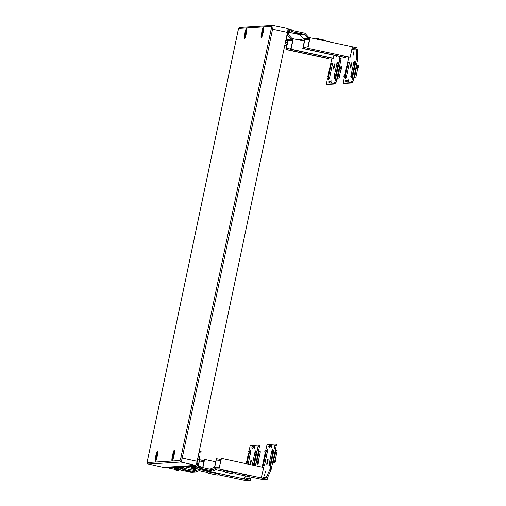 <?xml version="1.0" encoding="UTF-8"?>
<svg xmlns="http://www.w3.org/2000/svg" width="506" height="506" viewBox="0 0 506 506"><rect width="100%" height="100%" fill="white"/><g stroke="black" fill="none" stroke-linecap="round" stroke-linejoin="round"><path stroke-width="0.76" d="M261.52 33.073A5.655 0.74 -77.8 0 0 261.197 35.009A5.655 0.74 -77.8 0 0 261.235 37.849A5.655 0.74 -77.8 0 0 262.469 35.186A5.655 0.74 -77.8 0 0 263.658 29.626A5.655 0.74 -77.8 0 0 263.62 26.786A5.655 0.74 -77.8 0 0 261.855 31.505M172.666 454.711A5.655 0.74 102.2 0 1 173.141 452.883A5.655 0.74 102.2 0 1 174.444 449.96A5.655 0.74 102.2 0 1 173.362 458.101A5.655 0.74 102.2 0 1 172.059 461.023A5.655 0.74 102.2 0 1 172.337 456.279M155.823 455.748A5.655 0.74 102.2 0 1 157.594 450.998A5.655 0.74 102.2 0 1 157.632 453.831A5.655 0.74 102.2 0 1 156.443 459.391A5.655 0.74 102.2 0 1 155.209 462.06A5.655 0.74 102.2 0 1 155.171 459.22A5.655 0.74 102.2 0 1 155.487 457.316M244.67 34.111A5.655 0.74 -77.8 0 0 244.385 38.886A5.655 0.74 -77.8 0 0 245.695 35.964A5.655 0.74 -77.8 0 0 246.776 27.824A5.655 0.74 -77.8 0 0 245.467 30.739A5.655 0.74 -77.8 0 0 245.005 32.542M244.67 34.161A5.566 0.727 -77.8 0 0 244.404 38.791A5.566 0.727 -77.8 0 0 245.954 34.933A5.566 0.727 -77.8 0 0 246.751 27.912A5.566 0.727 -77.8 0 0 245.03 32.485M244.834 37.406L246.548 29.285L244.834 37.406M246.277 33.307L245.473 34.497L246.277 33.307L245.986 32.055L245.473 34.497M245.201 32.106L244.689 34.541M246.036 33.257L245.986 32.055M261.52 33.124A5.566 0.727 -77.8 0 0 261.254 37.76A5.566 0.727 -77.8 0 0 262.804 33.896A5.566 0.727 -77.8 0 0 263.601 26.875A5.566 0.727 -77.8 0 0 263.575 26.875A5.566 0.727 -77.8 0 0 261.88 31.448M261.684 36.369L263.398 28.247L261.684 36.369M263.126 32.276L262.323 33.459L263.126 32.276L262.835 31.024L262.323 33.459M262.051 31.068L261.539 33.51M262.886 32.22L262.835 31.024M172.337 456.33A5.566 0.727 -77.8 0 0 172.078 460.934A5.566 0.727 -77.8 0 0 172.11 460.934A5.566 0.727 -77.8 0 0 173.988 455.52A5.566 0.727 -77.8 0 0 174.425 450.049A5.566 0.727 -77.8 0 0 172.862 453.958A5.566 0.727 -77.8 0 0 172.698 454.654M173.988 451.447L172.287 459.568L174.203 451.491M173.109 454.325L172.356 456.709L173.109 454.325M173.666 454.173L173.956 455.406L173.153 456.608L173.666 454.173L173.153 456.608M172.869 454.268L172.356 456.709M155.487 457.367A5.566 0.727 -77.8 0 0 155.228 461.965A5.566 0.727 -77.8 0 0 155.26 461.972A5.566 0.727 -77.8 0 0 157.138 456.557A5.566 0.727 -77.8 0 0 157.575 451.086A5.566 0.727 -77.8 0 0 156.012 454.995A5.566 0.727 -77.8 0 0 155.848 455.691M157.138 452.478L155.437 460.599L157.353 452.528M156.259 455.356L155.506 457.74L156.259 455.356M156.816 455.21L157.107 456.444L156.303 457.645L156.816 455.21L156.303 457.645M156.019 455.305L155.506 457.74M287.497 32.435L272.576 29.221L182.198 458.082L180.832 457.829A2.77 0.361 -77.8 0 1 179.889 460.568L147.423 462.56A2.77 0.361 -77.8 0 1 147.619 459.872L237.997 31.024A2.77 0.361 102.2 0 1 238.946 28.279L271.406 26.28A1.246 1.233 -93.5 0 1 272.86 25.325A4.016 0.525 102.2 0 1 272.879 25.325L287.806 28.406A4.156 0.544 -77.8 0 1 287.497 32.435L197.119 461.295A4.156 0.544 102.2 0 1 195.702 465.387L163.242 467.386A4.156 0.544 102.2 0 1 163.223 467.386A4.156 0.544 102.2 0 1 163.198 467.373M284.783 45.319L286.598 45.641L286.7 45.173L285.276 42.959M286.598 45.641L284.789 45.268M198.788 453.37L201.078 451.466L199.275 451.061M287.806 28.406A4.156 0.544 -77.8 0 0 287.787 28.406L272.898 25.332A4.016 0.525 102.2 0 1 272.576 29.221L271.21 28.975A2.77 0.361 102.2 0 0 271.406 26.28M287.952 29.31L289.021 29.658L288.61 31.6L287.686 31.435M287.661 31.574L288.61 31.6M285.966 39.696L287.465 41.214A4.649 0.607 102.2 0 1 286.801 42.333L285.473 42.049M287.933 31.612L287.528 33.523L289.008 33.883L288.787 34.939L287.307 34.579L287.528 33.523M287.307 34.579L286.364 39.051L287.844 39.405L287.465 41.214M286.219 39.753L286.364 39.051M288.028 29.032L288.135 28.519M287.25 34.844L288.787 34.939M193.286 465.539L197.024 466.216L192.223 465.602M194.993 465.431L194.918 465.798M197.024 466.216L197.429 464.274L196.436 463.926M166.784 467.417L165.658 467.234M184.114 466.646L178.827 466.968L179.636 467.285L175.373 466.64M180.326 467.24L180.402 466.874M177.536 468.404L177.347 469.302C175.323 470.219 174.962 470.245 176.265 469.366M175.841 468.392L175.531 470.004L178.182 470.574A9.14 1.195 -77.8 0 0 178.314 470.548L177.347 470.34A9.14 1.195 -77.8 0 0 177.992 469.442L177.347 469.302M177.992 469.442L178.175 468.543M178.068 469.049L178.605 469.163L178.314 470.548M178.972 468.714A7.723 1.006 102.2 0 1 178.605 469.163M198.213 456.121L199.547 456.406A4.649 0.607 102.2 0 1 199.706 457.475L197.776 458.183M194.386 467.367L194.196 468.265C192.172 469.182 191.812 469.207 193.115 468.328M192.691 467.354L192.381 468.967L195.031 469.536A9.14 1.195 -77.8 0 0 195.164 469.517L194.196 469.309A9.14 1.195 -77.8 0 0 194.835 468.404L194.196 468.265M194.835 468.404L195.025 467.506M196.764 464.04L197.991 458.227M194.918 468.012L195.455 468.132L195.164 469.517M195.822 467.677A7.723 1.006 102.2 0 1 195.455 468.132M197.308 464.856L198.162 464.812L197.359 464.616M196.904 463.401L198.384 463.755L198.162 464.812M199.706 457.475L199.326 459.284L197.675 458.942M199.326 459.284L197.846 458.929M198.599 459.138A3.131 0.411 -77.8 0 0 198.542 459.334L197.789 459.195M198.542 459.334L197.795 459.176M271.071 469.796L267.636 477.525L266.428 477.266L269.862 469.53L271.071 469.796L276.289 445.558L276.377 444.35L275.169 444.091L276.377 444.35M269.862 469.53L275.175 444.091L267.079 444.584L265.675 450.454M266.428 477.266L266.295 477.904L261.728 476.924M261.842 476.367L261.861 476.949M262.152 467.171L265.277 452.345M272.968 451.902L270.324 464.432L270.04 465.254L268.914 465.324L271.886 450.707L272.285 449.885L272.272 451.086L272.917 448.974L272.772 450.251M267.307 451.39L264.708 464.78L264.423 465.596L263.297 465.665L266.27 451.055L266.668 450.226L266.656 451.428L267.301 449.315L267.067 451.403L267.522 451.434M270.596 446.608A1.037 1.037 0 0 0 271.374 447.329L271.811 445.299A1.037 1.037 0 0 0 270.596 446.608L271.735 446.305M269.584 447.437L270.014 445.406A1.037 1.037 0 0 0 269.009 445.748L269.015 445.748A1.037 1.037 0 0 0 269.578 447.437L269.584 447.437M273.265 452.022L273.702 449.992A1.037 1.037 0 0 0 272.494 451.301L272.494 451.301A1.037 1.037 0 0 0 273.265 452.022M265.055 450.802A1.037 1.037 0 0 0 265.631 452.49L266.067 450.46A1.037 1.037 0 0 0 265.055 450.802L265.068 450.802M265.429 471.345L264.48 475.811L265.429 471.345M266.883 464.438A2.701 0.354 102.2 0 1 266.871 464.438A2.701 0.354 102.2 0 1 267.086 461.776A2.701 0.354 102.2 0 1 267.997 459.163A2.701 0.354 102.2 0 1 268.009 459.163A2.701 0.354 102.2 0 1 267.8 461.826A2.701 0.354 102.2 0 1 266.883 464.438M266.656 451.428L267.491 451.592M267.503 451.516L267.067 451.403M267.472 451.675L266.409 451.447M235.018 473.774L262.696 479.663L267.244 479.384L261.21 478.081L263.715 467.506L221.451 458.385L218.946 468.967L221.008 459.707M267.636 477.525L267.244 479.384M267.402 451.662L264.505 465.488M272.905 451.864L270.122 465.14M275.928 450.422L275.428 449.638M275.036 451.497L275.745 451.656L274.556 457.297A3.321 3.289 86.5 0 0 274.062 459.916L274.347 461.149L275.498 460.656L275.264 459.638A2.075 2.056 -93.5 0 1 275.7 457.829L277.206 450.694L275.289 450.283M272.468 451.194L272.026 451.099M274.347 461.149L274.682 463.041L273.967 463.085L273.208 460.163M274.992 451.7L275.745 451.656M274.556 457.297L273.803 457.342M274.682 463.041L275.656 461.542L275.498 460.656M215.803 469.625L224.531 471.51M195.373 468.537L208.055 471.276L212.602 470.991L217.89 468.739L218.946 468.967M219.225 468.948L261.488 478.062M225.233 472.256L223.747 470.675L228.699 471.478L236.157 473.287L234.158 474.135L225.233 472.256L234.158 474.135M227.548 470.903L220.23 469.435L227.548 470.903M250.09 475.767L242.772 474.293L250.09 475.767M221.451 458.385L221.059 458.411L220.787 459.631M221.052 458.423L220.799 459.631M209.889 469.132L213.216 467.715L219.199 467.746M200.876 467.19L212.482 469.695L217.763 467.436M212.602 470.991L199.098 468.037L200.724 467.936L192.021 466.013L192.109 465.609M197.1 465.836L200.977 466.715L200.724 467.936L200.964 466.715M185.367 466.026L185.285 466.431L183.596 466.532L192.463 468.417M185.285 466.431L186.505 466.614M190.427 465.716L190.338 466.121L192.419 466.602L189.889 466.146L185.721 466.405L186.493 466.69M190.338 466.121L192.021 466.013M193.033 467.076L192.982 467.291A20.265 0.734 11.9 0 0 192.824 467.158L197.694 468.107L195.436 468.227M192.982 467.291A20.265 0.734 11.9 0 1 191.439 467.253L192.628 467.639M205.487 469.985C208.617 470.732 208.371 470.744 204.753 470.03C201.622 469.29 201.869 469.271 205.487 469.985L207.764 470.567M204.753 470.03L202.476 469.454M183.596 466.532L183.684 466.127M214.455 467.639L216.34 458.702L220.812 459.511M214.626 467.626L216.252 459.91L217.852 460.144L218.111 458.929M216.252 459.91L220.761 460.884M220.78 460.776L217.852 460.144M227.757 472.882L232.95 473.875L227.757 472.882M348.779 57.191L344.757 75.204M344.358 77.095L343.245 83.148L351.335 82.649L351.759 81.422L356.755 57.197L356.667 49.05L351.847 49.272M352.359 46.849L358.134 48.089L357.742 49.949L357.774 58.86L352.967 81.681L352.543 82.908L344.441 83.401M351.449 51.182L352.119 49.329M346.142 76.147L345.497 78.266L345.731 76.172L345.231 77.405L345.181 76.608L348.09 62.801L348.368 61.985L349.501 61.915L346.528 76.526L346.129 77.355L346.142 76.147M351.632 76.216L351.113 77.918L351.347 75.83L350.848 77.064L350.797 76.267L353.985 61.637L355.117 61.568L355.054 62.371L352.448 74.724M352.024 76.646L351.746 77.007L351.853 76.514M346.604 81.934L347.04 79.904A1.037 1.037 0 0 0 346.028 80.252L346.028 80.258A1.037 1.037 0 0 0 346.604 81.934L346.604 81.934M348.4 81.827L348.83 79.796A1.037 1.037 0 0 0 347.622 81.105A1.037 1.037 0 0 0 348.4 81.827M344.712 77.241L345.143 75.211A1.037 1.037 0 0 0 344.137 75.552L344.131 75.565A1.037 1.037 0 0 0 344.706 77.241L344.712 77.241M352.347 76.773L352.777 74.743A1.037 1.037 0 0 0 351.569 76.052A1.037 1.037 0 0 0 352.347 76.773M352.979 55.888L353.934 51.422L352.979 55.888M351.525 62.795A2.701 0.354 102.2 0 1 351.537 62.795A2.701 0.354 102.2 0 1 351.322 65.457A2.701 0.354 102.2 0 1 350.411 68.076A2.701 0.354 102.2 0 1 350.399 68.076A2.701 0.354 102.2 0 1 350.614 65.407A2.701 0.354 102.2 0 1 351.525 62.795M353.858 77.462L355.769 77.873L357.274 70.745A2.075 2.056 -93.5 0 1 357.609 68.911L358.229 68.076L357.369 67.153L356.622 68.158A3.321 3.289 86.5 0 0 356.009 70.751L354.82 76.4L354.111 76.242M354.447 77.842L355.769 77.873M355.838 68.057L357.723 65.66L358.431 65.616L357.369 67.153M353.833 77.557L354.586 77.747L353.669 78.348M352.378 74.736L355.117 62.01M346.534 76.166L349.501 62.352M345.731 76.172L346.11 76.248M357.742 49.949L356.534 49.689M352.106 48.064L356.667 49.05M292.879 30.619L304.859 33.2L308.774 37.444L352.378 46.773L350.152 57.33L307.484 48.241L350.152 57.33M344.618 56.292L344.396 57.349L345.041 57.646L302.778 48.525L304.764 39.114M302.778 48.525L304.549 48.753L304.802 47.532L303.202 47.298L305.029 39.171L303.587 38.861L308.135 38.582L304.226 34.338L299.672 34.617L303.587 38.861M344.396 57.349L304.549 48.753M307.509 48.121L304.802 47.532M309.419 40.151L304.916 39.177M307.743 47.02L309.691 38.886L308.135 38.582M309.463 39.936L307.294 39.576L309.444 40.044M299.672 34.617L287.838 32.068M288.844 30.486L292.721 31.359L291.108 31.461L292.145 31.733L304.226 34.338M309.577 38.892L309.83 37.672M288.673 31.29L289.691 31.536L287.927 31.644M297.471 33.409C293.853 32.7 293.613 32.713 296.744 33.459C300.362 34.168 300.608 34.155 297.471 33.409L299.748 33.991M294.467 32.877L296.744 33.459M287.958 29.019L292.98 30.145L292.715 31.353M310.115 37.653L307.888 48.215M315.776 38.873L317.509 38.601L325.56 40.391L326.262 41.138M355.263 70.796L356.009 70.751M358.229 68.076L358.722 67.355L358.431 65.616M255.41 465.716L259.439 446.596L259.534 445.388L258.332 445.128M254.202 465.45L258.319 445.128L259.534 445.388M251.349 477.297L250.786 478.562L249.578 478.303L249.445 478.942L244.879 477.955M244.999 477.405L245.012 477.987M246.245 463.736L248.427 453.382M248.825 451.491L250.23 445.622L258.319 445.128M249.578 478.303L250.141 477.031M252.241 465.033L255.037 451.744L255.435 450.916L255.422 452.124L256.068 450.005L255.922 451.289M253.512 465.305L256.118 452.94M246.934 463.888L249.42 452.092L249.819 451.263L249.806 452.465L250.451 450.353L250.217 452.44L250.672 452.472M250.457 452.427L248.206 464.16M253.746 447.646A1.037 1.037 0 0 0 254.524 448.367L254.961 446.336A1.037 1.037 0 0 0 253.746 447.646L254.885 447.342M252.159 446.785A1.037 1.037 0 0 0 252.728 448.474L253.164 446.444A1.037 1.037 0 0 0 252.159 446.785L252.165 446.779M255.644 452.339A1.037 1.037 0 0 0 256.422 453.06L256.852 451.029A1.037 1.037 0 0 0 255.644 452.339L256.776 452.035M248.788 453.528L249.218 451.497A1.037 1.037 0 0 0 248.212 451.839L248.218 451.833A1.037 1.037 0 0 0 248.781 453.528L248.775 453.528M247.858 476.538L247.63 476.848L247.548 476.475M249.958 464.54A2.701 0.354 102.2 0 1 250.502 461.731A2.701 0.354 102.2 0 1 251.147 460.194A2.701 0.354 102.2 0 1 251.166 460.201A2.701 0.354 102.2 0 1 251.14 461.826A2.701 0.354 102.2 0 1 250.47 464.647M249.806 452.465L250.641 452.623M250.653 452.547L250.217 452.44M250.622 452.712L249.559 452.484M218.168 474.805L245.846 480.7L250.394 480.422L244.36 479.119L245.296 475.988M250.786 478.562L250.394 480.422M248.142 464.147L250.559 452.699M253.443 465.292L256.055 452.902M259.078 451.453L258.579 450.675M258.186 452.535L258.895 452.687L257.706 458.335A3.321 3.289 86.5 0 0 257.212 460.953L257.497 462.18L258.648 461.687L258.414 460.675A2.075 2.056 -93.5 0 1 258.857 458.866L260.356 451.731L258.44 451.32M255.619 452.231L255.176 452.136M257.497 462.18L257.832 464.078L257.124 464.116L256.359 461.2M258.142 452.737L258.895 452.687M257.706 458.335L256.953 458.379M257.832 464.078L258.806 462.579L258.648 461.687M198.953 470.662L207.681 472.547M178.523 469.574L191.205 472.307L195.752 472.028L201.04 469.77L202.096 469.985M208.289 471.257L244.638 479.1M208.383 473.293L206.897 471.712L211.85 472.509L219.307 474.324L217.308 475.172L208.383 473.293L217.308 475.172M210.698 471.94L203.38 470.466L210.698 471.94M233.241 476.797L225.923 475.33L233.241 476.797M215.682 461.814L204.601 459.423L202.874 467.62M204.601 459.423L204.196 459.454L202.716 467.588M204.209 459.448L204.158 460.745M196.366 468.752L195.221 469.239M184.026 468.227L195.632 470.725L198.953 469.309M195.752 472.028L182.249 469.075L183.874 468.967L175.177 467.051L175.259 466.646M194.696 469.467L193.045 470.169M180.395 466.905L184.127 467.753L183.874 468.967L184.114 467.753M168.517 467.057L168.435 467.468L166.752 467.569L175.62 469.454M168.435 467.468L169.655 467.652M173.577 466.747L173.488 467.158L175.569 467.639L173.039 467.183L168.884 467.436L169.643 467.727M173.488 467.158L175.177 467.051M176.183 468.107L176.132 468.328A20.265 0.734 11.9 0 0 175.974 468.195L180.844 469.144L178.586 469.264M176.132 468.328A20.265 0.734 11.9 0 1 174.589 468.29L175.778 468.676M188.637 471.023C191.768 471.763 191.521 471.782 187.903 471.067C184.772 470.327 185.019 470.308 188.637 471.023L190.914 471.598M187.903 471.067L185.626 470.485M166.752 467.569L166.835 467.164M198.156 466.064L199.49 459.739L203.969 460.549M198.314 466.102L199.402 460.947L201.002 461.181L201.261 459.967M199.402 460.947L203.912 461.921M203.931 461.814L201.002 461.181M210.907 473.913L216.1 474.906L210.907 473.913M331.93 58.222L327.907 76.242M327.508 78.133L326.389 84.179L327.597 84.439L326.395 84.179L334.485 83.686L339.722 59.632L339.855 56.527M329.292 77.184L328.647 79.297L328.881 77.209L328.381 78.443L328.331 77.646L331.24 63.838L331.525 63.016L332.651 62.946L329.678 77.563L329.279 78.386L329.292 77.184M334.782 77.254L334.264 78.955L334.498 76.868L333.998 78.101L333.947 77.298L337.141 62.674L338.267 62.605L338.204 63.408L335.598 75.761M335.174 77.684L334.896 78.044L335.004 77.551M329.754 82.971L330.19 80.941A1.037 1.037 0 0 0 329.178 81.283L329.178 81.283A1.037 1.037 0 0 0 329.754 82.971L329.754 82.971M331.987 80.833A1.037 1.037 0 0 0 330.772 82.143A1.037 1.037 0 0 0 331.55 82.864L331.98 80.833M327.863 78.278L328.293 76.248A1.037 1.037 0 0 0 327.287 76.589L327.287 76.602A1.037 1.037 0 0 0 327.856 78.278L327.863 78.278M335.497 77.81L335.927 75.78A1.037 1.037 0 0 0 334.719 77.089A1.037 1.037 0 0 0 335.497 77.81M336.623 55.831L336.123 56.925L336.117 55.717M334.675 63.832A2.701 0.354 102.2 0 1 334.687 63.832A2.701 0.354 102.2 0 1 334.479 66.495A2.701 0.354 102.2 0 1 333.568 69.107A2.701 0.354 102.2 0 1 333.549 69.107A2.701 0.354 102.2 0 1 333.764 66.444A2.701 0.354 102.2 0 1 334.675 63.832M337.009 78.5L338.925 78.911L340.424 71.776A2.075 2.056 -93.5 0 1 340.759 69.942L341.379 69.113L340.525 68.19L339.773 69.195A3.321 3.289 86.5 0 0 339.159 71.789L337.97 77.431L337.262 77.279M337.597 78.873L338.925 78.911M338.988 69.094L340.873 66.691L341.582 66.647L340.525 68.19M336.983 78.594L337.736 78.778L336.819 79.379M341.063 56.786L340.924 59.891L335.693 83.945L327.603 84.439M335.529 75.773L338.267 63.041M329.684 77.203L332.651 63.389M328.881 77.209L329.267 77.285M288.66 34.946L291.924 38.481L304.346 41.081M327.768 57.33L327.546 58.386L328.192 58.683L285.928 49.563L287.914 40.151M285.928 49.563L287.699 49.79L287.952 48.57L286.352 48.336L288.18 40.208L287.699 40.1M327.546 58.386L287.699 49.79M290.659 49.152L287.952 48.57M292.576 41.182L288.066 40.214M293.265 38.69L291.039 49.246L290.646 49.272L292.841 39.917L287.756 39.835M292.62 40.973L290.444 40.613L292.594 41.075M291.285 39.613L287.136 35.388M292.727 39.923L292.987 38.709M290.906 48.057L290.634 49.278L291.684 49.544L332.91 58.392L333.302 58.367L333.96 55.255M333.302 58.367L291.039 49.246M298.926 39.911L299.786 39.544L304.498 40.379M338.413 71.833L339.159 71.789M341.379 69.113L341.879 68.392L341.582 66.647M180.832 457.829L271.21 28.975M147.619 459.872L147.619 459.884C147.164 463.875 146.835 462.661 148.347 464.034L180.825 462.041A4.016 0.525 -77.8 0 0 182.198 458.082L197.119 461.295M272.879 25.325L240.072 27.292A1.246 1.233 86.5 0 0 238.946 28.279M179.889 460.568A1.246 1.233 86.5 0 0 180.825 462.041L195.702 465.387M163.242 467.386L148.366 464.04A4.016 0.525 -77.8 0 0 148.366 464.04A1.246 1.233 -93.5 0 1 147.423 462.56M275.081 445.299L276.289 445.558M271.475 468.379L270.267 468.12M270.185 464.774L268.977 464.514M273.246 459.967L274.062 459.916M264.568 465.122L263.36 464.862M200.148 468.303L200.218 467.968M185.81 465.994L185.721 466.405L185.816 465.994M189.971 465.741L189.889 466.146M199.927 466.45L199.668 467.664M216.732 458.676L216.479 459.897M272.5 451.301L273.626 450.998M343.239 83.142L344.447 83.408L343.245 83.148M349.519 62.232L348.368 61.985M348.09 62.801L349.298 63.06M353.707 62.459L354.915 62.719M355.13 61.884L353.985 61.637M345.434 57.608L345.668 56.52L345.446 57.614M303.429 47.286L303.17 48.506M292.145 31.733L292.221 31.397M291.93 29.873L291.671 31.094M357.957 57.456L356.755 57.197M356.566 58.601L357.774 58.86M352.967 81.681L351.759 81.422M351.335 82.649L352.543 82.908M356.622 68.158L355.807 68.209M346.958 80.916L346.028 80.252M348.754 80.802L347.628 81.105M345.067 76.216L344.143 75.552M352.707 75.748L351.581 76.052M258.231 446.33L259.439 446.596M256.403 461.004L257.212 460.953M183.298 469.34L183.368 469.005M168.884 467.436L168.972 467.032L168.871 467.443M173.128 466.779L173.039 467.183M183.077 467.481L182.824 468.701M199.883 459.714L199.63 460.934M332.67 63.263L331.525 63.016M331.24 63.838L332.448 64.098M336.857 63.49L338.065 63.75M338.286 62.921L337.141 62.674M328.584 58.645L328.818 57.557M286.579 48.323L286.32 49.537M341.114 58.494L339.905 58.234M339.722 59.632L340.924 59.891M336.117 82.718L334.909 82.453M334.485 83.686L335.693 83.945M339.773 69.195L338.957 69.246M330.108 81.947L329.191 81.283M331.911 81.839L330.785 82.143M328.217 77.254L327.293 76.583M335.857 76.785L334.732 77.089M240.072 27.292C238.592 28.216 239.167 26.907 237.984 31.018L147.613 459.878M148.347 464.034L163.223 467.386M292.721 31.359L292.98 30.145M328.596 58.652L328.824 57.557"/></g></svg>
